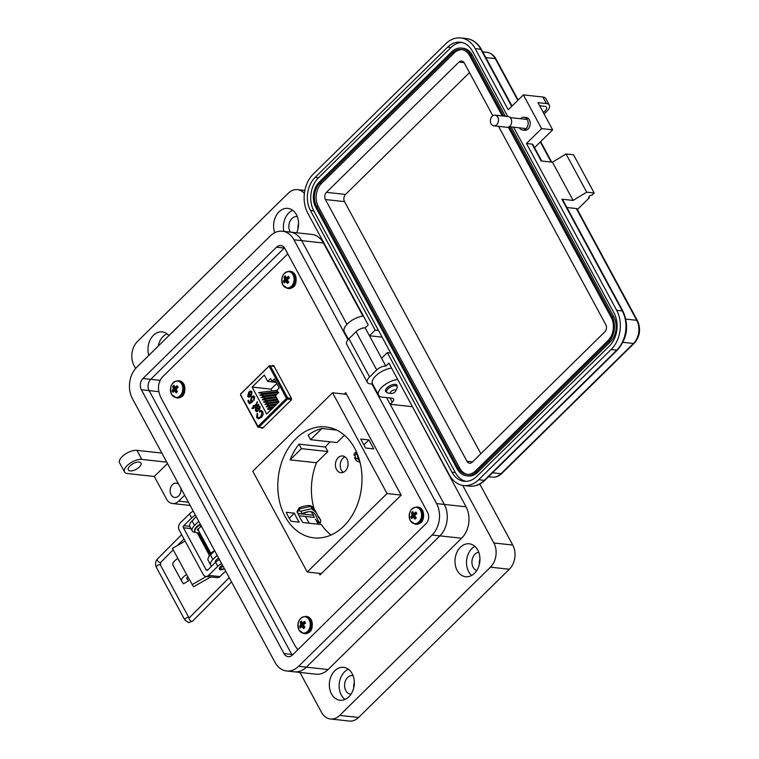 <?xml version="1.0" encoding="UTF-8"?>
<svg xmlns="http://www.w3.org/2000/svg" width="759" height="759" viewBox="0 0 759 759"><rect width="100%" height="100%" fill="white"/><g stroke="black" fill="none" stroke-linecap="round" stroke-linejoin="round"><path stroke-width="1.14" d="M305.469 516.443L309.141 523.226M261.181 427.659L262.605 428.209L291.238 400.059L291.503 398.475L273.752 365.648L272.196 365.866M273.752 365.648L272.557 365.515L273.752 365.648M261.409 428.067L262.605 428.209L261.409 428.067M287.803 253.848L162.36 377.062C157.749 382.707 157.246 389.538 160.851 397.555L295.308 646.241L297.832 649.713M319.093 573.301L319.985 574.961L401.16 495.153L345.734 392.659L344.311 394.063M338.172 457.705A8.415 6.319 -83.8 0 0 335.563 466.728A8.415 6.319 -83.8 0 0 340.838 472.696A8.415 6.319 -83.8 0 0 345.326 470.95A8.415 6.319 -83.8 0 0 347.935 461.927A8.415 6.319 -83.8 0 0 342.66 455.96A8.415 6.319 -83.8 0 0 338.172 457.705M344.994 456.861A8.415 6.319 -83.8 0 0 342.973 458.227A8.415 6.319 -83.8 0 0 343.305 472.316M286.247 512.278L294.407 513.169A55.786 41.916 -83.8 0 0 299.264 522.154L291.105 521.262A55.786 41.916 96.2 0 1 286.247 512.278M299.008 444.138A55.786 41.916 -83.8 0 0 290.052 459.869L301.446 448.654L299.008 444.138L325.412 447.023A55.786 41.916 -83.8 0 1 329.767 442.155A55.786 41.916 -83.8 0 1 330.108 441.823M290.052 459.869L316.456 462.753A55.786 41.916 -83.8 0 0 314.055 508.739M331.152 534.981A55.786 41.916 -83.8 0 1 321.342 524.564L302.86 522.543A55.786 41.916 96.2 0 1 298.002 513.558L298.192 513.577M301.674 513.966L313.277 515.228M296.162 438.484A55.786 41.916 -83.8 0 0 278.885 498.293A55.786 41.916 -83.8 0 0 313.837 537.846A55.786 41.916 -83.8 0 0 343.637 526.3A55.786 41.916 -83.8 0 0 360.923 466.491A55.786 41.916 -83.8 0 0 325.962 426.938A55.786 41.916 -83.8 0 0 296.162 438.484M321.968 428.484A55.786 41.916 -83.8 0 0 308.126 435.173L310.573 439.689L321.968 428.484L336.721 430.097M318.476 517.306L320.734 520.038L317.907 516.12M320.734 520.038L320.459 522.932L318.657 522.818M317.879 516.063L319.492 517.742M310.573 439.689L336.977 442.573L344.434 435.239M316.456 462.753L327.85 451.539L325.412 447.023M318.258 524.222L316.503 520.968M387.043 493.549L332.565 392.782L252.756 471.244L307.243 572.001L387.043 493.549L401.122 495.086M307.243 572.001L321.408 573.557M373.751 448.911L368.893 439.926L360.734 439.034L365.591 448.019L373.751 448.911M332.565 392.782L346.635 394.319M314.378 517.42L298.98 515.731M301.446 448.654L327.85 451.539M289.226 518.264L294.407 513.169M363.884 444.859L368.893 439.926M299.71 508.862L299.008 507.856C312.974 502.619 312.499 507.581 315.032 510.295L310.336 506.433L299.71 508.862L298.875 510.731L300.953 511.158L311.579 508.739L316.275 512.591L318.533 517.41M320.459 522.932C314.653 519.801 318.467 506.585 302.073 513.682L300.953 511.158M301.978 513.729L298.202 513.587L301.959 513.843C312.291 510.105 310.744 511.699 313.059 514.336L313.021 514.27M298.202 513.587L296.987 511.746L299.008 507.856M360.07 462.44L356.341 460.789L354.965 455.59L354.178 455.296A2.192 1.869 -172.9 0 1 353.988 454.299L355.307 452.373L356.796 452.582M359.965 462.003L358.011 458.635A2.192 1.869 7.6 0 0 358.779 457.857M355.43 457.601A2.192 1.869 7.1 0 0 358.001 458.692M358.011 458.635L357.043 453.806L354.927 452.924M248.696 392.099L250.726 395.316L251.466 392.536L249.977 392.185L249.635 391.331L250.868 390.98L252.083 391.938L251.03 396.207L248.895 397.261L247.614 396.312L248.961 392.052M250.726 395.316L251.656 392.555L249.977 392.185M254.028 406.207L256.997 403.19L257.329 401.634L256.912 404.566L254.445 406.985L254.768 407.574L252.756 408.655L251.874 408.333L253.411 406.815L252.994 406.037L253.61 405.439L254.218 406.236L256.997 403.19M257.69 414.072L257.348 416.919L258.525 417.839L260.764 416.7L262.073 412.374L260.982 411.558L259.635 412.004L259.369 411.074L261.229 410.505L262.747 411.663C263.496 413.959 262.975 415.904 261.181 417.478L258.326 418.835L256.637 417.573L257.111 413.446L257.69 414.072M264.303 375.079L267.728 381.426L270.602 378.608L272.016 381.208L274.35 378.912L279.255 387.982L276.921 390.278L278.325 392.887L275.451 395.714L278.885 402.061L266.675 414.063L252.092 387.081L264.303 375.079M255.954 407.147L258.61 404.234L258.544 405.79L260.119 406.786L259.739 409.518L258.648 409.974L256.371 407.925L255.973 410.021L257.396 410.486L257.747 411.34L256.599 411.701L255.299 410.515L255.954 407.147L258.8 404.253M257.443 410.591L256.684 410.714L257.396 410.486M253.563 399.68L254.284 397.422L251.96 397.536L251.314 400.107L252.804 401.454L249.455 403.864L247.832 400.847L248.525 400.164L249.796 402.526L251.409 401.369L250.584 400.486L251.504 396.796L253.534 395.904L254.701 396.786L254.056 400.382L253.563 399.68L254.094 397.403L253.449 396.9M251.314 400.107L252.472 400.591M247.614 396.312L248.886 392.118M248.98 397.261L247.804 396.331M249.635 391.331L250.954 390.999M250.138 392.118L249.825 391.35M251.656 392.555L250.166 392.204L251.656 392.555M252.994 406.037L253.677 405.572M253.411 406.815L253.183 406.056M251.874 408.333L253.601 406.833M252.794 408.617L252.064 408.351M253.829 407.592L254.265 408.067M256.76 402.336L257.405 401.786M257.187 403.209L257.13 402.687M258.61 417.839L260.764 416.7M256.637 417.573L257.301 413.465M258.421 418.845L256.827 417.592M259.369 411.074L261.324 410.524M259.787 411.909L259.559 411.103M262.073 412.374L261.077 411.568M260.954 416.729L262.263 412.393M267.728 381.426L276.21 382.356M276.798 383.456L271.001 389.149L252.092 387.081M277.5 390.297L259.123 392.479L258.601 392.868L262.007 393.247M275.735 395.43L261.627 397.109L261.105 397.498L264.502 397.868M277.832 400.107L264.123 401.729L263.601 402.118L267.007 402.498M275.602 405.287L266.627 406.35L266.105 406.748L269.511 407.118M271.001 389.149L271.978 390.951M272.709 392.299L273.231 393.266M273.961 394.614L274.483 395.581M275.213 396.929L275.735 397.896M276.456 399.243L276.978 400.202M277.709 401.549L278.23 402.517M272.756 408.086L267.88 408.665L267.358 409.054L270.754 409.433M278.449 402.488L265.375 404.044L264.853 404.433L268.259 404.803M276.58 397.792L262.88 399.414L262.348 399.813L265.754 400.183M278.752 392.612L260.375 394.794L259.853 395.183L263.259 395.553M275.451 380.952L274.862 381.521L272.016 381.208M255.299 410.515L256.144 407.166M256.703 411.701L255.479 410.534M256.163 410.04L257.586 410.505M256.371 407.925L257.434 409.025M258.743 409.983L257.624 409.044M250.584 400.486L251.504 396.796M251.409 401.369L250.774 400.515M249.796 402.526L251.599 401.388M247.832 400.847L248.591 400.306M249.588 403.769L248.013 400.866M251.504 400.126L252.662 400.619L251.504 400.126M254.284 397.422L253.544 396.9M254.151 400.268L253.753 399.699M251.694 396.815L253.629 395.913M249.132 396.302L250.28 395.894L248.696 393.295L250.091 395.875L249.037 396.293L248.231 395.705L248.696 393.295M277.68 391.682L261.485 393.636M258.525 406.473L259.587 407.222L259.474 408.797L258.772 408.987L259.284 408.778L256.988 407.317L258.439 406.454L259.398 407.203L259.474 408.797L258.183 408.342M193.289 519.716A4.393 1.964 -28.4 0 1 194.238 518.416A4.393 1.964 -28.4 0 1 195.86 517.192M224.389 568.728A4.393 1.964 -28.4 0 1 219.408 569.184A4.393 1.964 -28.4 0 1 220.385 566.783A4.393 1.964 -28.4 0 1 222.52 565.275M210.736 576.963L193.526 586.773L186.6 574.572A7.884 3.52 151.6 0 0 181.695 581.233A7.884 3.52 151.6 0 0 181.79 581.385L183.46 583.785L188.46 580.929L186.809 577.884M210.082 554.174L198.592 532.913A7.201 3.216 151.6 0 0 198.526 532.818M185.158 541.12L172.435 548.377L177.881 558.453A7.884 3.52 151.6 0 0 172.976 565.104A7.884 3.52 151.6 0 0 173.071 565.256M188.46 580.929L186.78 578.529A2.125 0.949 -28.4 0 1 186.761 578.491A2.125 0.949 -28.4 0 1 187.834 576.849M206.372 576.489L192.055 584.658M190.983 528.587L183.431 527.761L206.154 569.791A1.461 1.101 -83.8 0 0 207.691 570.047L215.603 562.277A8.643 3.861 151.6 0 1 219.408 559.516M193.251 511.149A8.643 3.861 151.6 0 0 189.446 513.9L180.234 522.97A5.123 3.852 -83.8 0 0 179.219 530.143L203.194 574.478A5.123 3.852 -83.8 0 0 205.822 576.432L217.159 577.665A5.123 3.852 -83.8 0 0 219.901 576.603L223.374 573.187A5.759 2.571 151.6 0 1 225.831 571.394M205.822 576.432A5.123 3.852 -83.8 0 0 208.564 575.369L217.786 566.299L215.603 562.277M183.431 527.761A1.461 1.101 96.2 0 1 183.716 525.712L191.629 517.932A8.643 3.861 -28.4 0 1 195.433 515.171M221.581 563.548A8.643 3.861 151.6 0 0 217.786 566.299M348.002 339.766L293.942 239.778A22.466 16.878 -83.8 0 0 282.386 231.22A22.466 16.878 -83.8 0 0 270.384 235.869L136.838 367.157A22.466 16.878 -83.8 0 0 132.398 398.598L275.043 662.408A22.466 16.878 -83.8 0 0 286.598 670.975A22.466 16.878 -83.8 0 0 298.6 666.317L432.137 535.029A22.466 16.878 -83.8 0 0 436.577 503.587L371.938 384.035M142.967 378.494L276.513 247.197A8.064 6.053 96.2 0 1 280.821 245.527A8.064 6.053 96.2 0 1 284.967 248.601L427.602 512.41A8.064 6.053 96.2 0 1 426.008 523.691L292.471 654.989A8.064 6.053 96.2 0 1 288.164 656.658A8.064 6.053 96.2 0 1 284.018 653.584L141.373 389.775A8.064 6.053 96.2 0 1 142.967 378.494L150.718 379.339L284.255 248.041A8.064 6.053 96.2 0 1 284.483 247.832A8.055 6.053 96.2 0 0 284.255 248.051L150.718 379.339A8.064 6.053 96.2 0 0 149.125 390.629L291.76 654.429L149.125 390.619A8.055 6.053 96.2 0 1 150.718 379.339L160.054 380.363M397.725 379.491A14.402 6.433 151.6 0 0 383.447 385.828A14.402 6.433 151.6 0 0 378.608 395.145A14.402 6.433 151.6 0 0 382.299 397.128L392.128 398.2A5.759 2.571 -28.4 0 1 393.608 398.987A5.759 2.571 -28.4 0 1 392.318 402.137L390.164 404.262L444.328 504.431A22.466 16.878 96.2 0 1 439.888 535.873L306.351 667.161A22.466 16.878 96.2 0 1 294.35 671.819A22.466 16.878 -83.8 0 0 306.342 667.17L439.888 535.873A22.466 16.878 -83.8 0 0 444.328 504.431L386.559 397.593M282.386 231.22L311.854 234.436A22.466 16.878 96.2 0 1 323.419 243.003L301.684 240.631A22.466 16.878 -83.8 0 0 290.128 232.064A22.466 16.878 96.2 0 1 301.684 240.631L346.958 324.359L301.684 240.631L293.942 239.778M292.243 655.207A8.064 6.053 96.2 0 1 291.76 654.429A8.055 6.053 96.2 0 0 292.243 655.197M391.16 393.504L387.944 392.972A5.949 2.656 -28.4 0 1 386.616 392.185A5.949 2.656 -28.4 0 1 387.944 388.931A5.949 2.656 -28.4 0 1 393.238 385.942A5.949 2.656 -28.4 0 1 397.08 386.521A5.949 2.656 -28.4 0 1 397.014 388.067L395.695 391.056A2.979 1.328 -28.4 0 1 395.069 391.91A2.979 1.328 -28.4 0 1 391.16 393.504A2.979 1.328 -28.4 0 1 391.16 391.483A2.979 1.328 -28.4 0 1 394.462 389.87A2.979 1.328 -28.4 0 1 395.695 391.056M201.505 526.404A4.393 1.964 151.6 0 0 199.37 527.913A4.393 1.964 151.6 0 0 198.393 530.313L210.841 553.339M201.192 525.826A2.932 1.309 151.6 0 0 200.433 526.272M224.237 568.444A2.932 1.309 -28.4 0 1 221.514 569.174A2.932 1.309 -28.4 0 1 221.514 567.191A2.932 1.309 -28.4 0 1 222.994 566.148M197.767 529.165L197.672 528.995A4.393 1.964 151.6 0 0 197.767 529.165A4.393 1.964 151.6 0 0 198.298 529.621M221.514 569.174L219.93 568.918A4.393 1.964 -28.4 0 1 219.294 568.7M198.441 530.408L197.587 530.399A5.142 2.296 -28.4 0 1 197.558 530.351A5.142 2.296 -28.4 0 1 197.53 529.232L198.953 528.368M200.528 526.983L200.86 525.949A5.142 2.296 -28.4 0 1 201.173 525.788M200.556 524.649A8.026 3.586 151.6 0 0 195.016 531.727A8.026 3.586 151.6 0 0 199.645 532.638M198.279 529.848L197.444 529.991M200.281 524.146A8.026 3.586 151.6 0 0 194.74 531.215L195.016 531.727M213.374 552.04A8.026 3.586 151.6 0 0 209.55 555.892M214.607 550.645A8.026 3.586 151.6 0 0 208.867 556.812M519.479 127.844A6.423 4.829 -83.8 0 0 522.647 130.045A6.423 4.829 -83.8 0 0 527.458 126.706A6.423 4.829 -83.8 0 0 527.353 119.713A6.423 4.829 -83.8 0 0 524.042 117.265A6.423 4.829 -83.8 0 0 520.475 118.736M524.042 117.265L526.101 117.493A6.423 4.829 96.2 0 1 529.412 119.941A6.423 4.829 96.2 0 1 529.516 126.933A6.423 4.829 96.2 0 1 524.706 130.273L522.647 130.045M588.813 196.904L589.307 197.814L577.371 209.55M634.23 343.267A2.856 1.385 -134.5 0 1 633.442 343.476L500.978 473.72A2.856 1.385 -134.5 0 0 501.765 473.502L634.23 343.267C640.008 336.493 641.08 328.96 637.456 320.678L577.039 208.943A2.856 1.281 151.6 0 0 576.309 208.554L566.897 207.52M617.541 349.899A2.856 1.385 -134.5 0 1 616.754 350.117L484.28 480.352A2.856 1.385 -134.5 0 0 485.067 480.143L617.541 349.899C627.351 338.343 629.183 325.478 623.016 311.323L562.609 199.589A2.856 1.281 151.6 0 0 561.869 199.19L573.121 200.423L586.707 192.179L594.202 193.004L591.973 195.186A2.144 0.958 151.6 0 0 589.667 195.983A2.144 0.958 151.6 0 0 588.756 197.52A2.144 0.958 151.6 0 0 589.307 197.814M534.526 147.654L552.656 129.827L541.603 128.622L526.471 143.498L532.087 144.115L541.205 160.974L552.457 162.198L566.043 153.963L573.538 154.779L594.202 193.004M372.641 384.111L369.927 383.817A10 4.469 151.6 0 1 367.365 382.441A10 4.469 151.6 0 1 369.595 376.967L376.72 369.965A7.144 3.188 151.6 0 1 385.857 366.104L388.883 363.125L449.3 474.859A27.998 21.034 -83.8 0 0 463.702 485.532A27.998 21.034 -83.8 0 0 478.663 479.735L611.128 349.501L616.754 350.117A27.998 21.034 96.2 0 0 622.285 310.924L561.869 199.19M566.043 153.963L586.707 192.179M552.457 162.198L573.121 200.423M526.471 143.498L616.669 310.317A27.998 21.034 96.2 0 1 611.128 349.501M541.603 128.622L523.368 94.894L508.236 109.77L475.172 48.623A27.998 21.034 -83.8 0 0 460.76 37.95A27.998 21.034 -83.8 0 0 445.808 43.747L313.344 173.991A27.998 21.034 -83.8 0 0 307.803 213.175L368.219 324.909L365.193 327.888A7.144 3.188 151.6 0 0 356.056 331.749L348.931 338.751A10 4.469 151.6 0 0 346.702 344.225L367.365 382.441M382.09 337.138L369.443 335.753L365.193 327.888M385.857 366.104L369.443 335.753L375.145 330.156L310.478 210.547A23.709 17.818 96.2 0 1 315.165 177.359L447.63 47.124A23.709 17.818 96.2 0 1 460.296 42.21A23.709 17.818 96.2 0 1 472.496 51.251L507.799 116.544M532.087 144.115A2.856 1.281 -28.4 0 1 532.827 144.504L541.765 161.031M513.568 127.199L613.993 312.936A23.709 17.818 96.2 0 1 609.306 346.123L476.832 476.367A23.709 17.818 96.2 0 1 464.166 481.272A23.709 17.818 96.2 0 1 451.966 472.24L387.299 352.631L381.606 358.239M552.656 129.827L537.951 102.626L546.385 103.547A11.423 5.104 -28.4 0 1 549.317 105.112A11.423 5.104 -28.4 0 1 546.765 111.364L544.099 113.983M543.283 112.484A7.144 3.188 151.6 0 0 546.48 107.256A7.144 3.188 151.6 0 0 544.649 106.269L540.901 105.862A7.144 3.188 151.6 0 0 539.706 105.862M523.368 94.894L542.856 97.029A11.423 5.104 -28.4 0 1 545.787 98.594L549.317 105.112M465.865 481.358A23.709 17.818 96.2 0 1 455.343 472.601L390.676 353.001L387.299 352.631M375.145 330.156L378.513 330.516L313.846 210.917A23.709 17.818 96.2 0 1 318.533 177.729L451.007 47.485A23.709 17.818 96.2 0 1 461.975 42.504M378.513 330.516L390.676 353.001M511.139 126.933L613.803 316.807A17.998 13.52 96.2 0 1 610.245 341.996L477.781 472.24A17.998 13.52 96.2 0 1 468.161 475.969L466.481 475.779A17.998 13.52 96.2 0 1 457.212 468.92L315.725 207.235A17.998 13.52 96.2 0 1 319.283 182.037L451.747 51.802A17.998 13.52 96.2 0 1 461.368 48.073A17.998 13.52 96.2 0 1 470.627 54.933L503.691 116.089M461.368 48.073L463.047 48.253A17.998 13.52 96.2 0 1 472.316 55.122L505.38 116.279M509.45 126.744L612.115 316.626A17.998 13.52 96.2 0 1 608.557 341.816L476.092 472.051A17.998 13.52 96.2 0 1 466.481 475.779M508.312 127.151L611.232 317.499A16.565 12.448 96.2 0 1 607.95 340.696L475.485 470.931A16.565 12.448 96.2 0 1 466.633 474.366A16.565 12.448 96.2 0 1 458.104 468.047L316.617 206.353A16.565 12.448 96.2 0 1 319.89 183.166L452.355 52.921A16.565 12.448 96.2 0 1 461.206 49.496A16.565 12.448 96.2 0 1 469.736 55.815L502.24 115.937M467.478 474.413A16.565 12.448 96.2 0 1 459.793 468.227L318.296 206.543A16.565 12.448 96.2 0 1 321.579 183.346L454.043 53.111A16.565 12.448 96.2 0 1 462.051 49.62M498.559 126.364L605.796 324.681A5.142 3.861 96.2 0 1 604.781 331.882L472.307 462.127A5.142 3.861 96.2 0 1 469.565 463.189A5.142 3.861 96.2 0 1 466.918 461.225L325.421 199.541A5.142 3.861 96.2 0 1 326.436 192.34L458.91 62.105A5.142 3.861 96.2 0 1 461.652 61.033A5.142 3.861 96.2 0 1 464.299 62.997L492.809 115.729M480.845 453.73L344.539 201.628A5.142 3.861 96.2 0 1 345.554 194.427L469.489 72.589M495.029 115.15L508.179 116.582A5.379 4.042 96.2 0 1 510.949 118.632A5.379 4.042 96.2 0 1 511.044 124.485A5.379 4.042 96.2 0 1 507.012 127.284L493.862 125.852A5.379 4.042 96.2 0 1 491.092 123.793A5.379 4.042 96.2 0 1 490.997 117.949A5.379 4.042 96.2 0 1 495.029 115.15A5.379 4.042 96.2 0 1 497.8 117.199A5.379 4.042 96.2 0 1 497.885 123.053A5.379 4.042 96.2 0 1 493.862 125.852M298.012 228.857A9.355 7.03 96.2 0 1 298.6 223.488M297.329 216.666A9.355 7.03 -83.8 0 0 296.911 216.609A9.355 7.03 -83.8 0 0 291.911 218.545A9.355 7.03 -83.8 0 0 290.317 232.083M353.732 687.806A9.355 7.03 96.2 0 1 354.32 682.445M353.049 675.614A9.355 7.03 -83.8 0 0 352.631 675.557A9.355 7.03 -83.8 0 0 347.631 677.493A9.355 7.03 -83.8 0 0 344.738 687.531A9.355 7.03 -83.8 0 0 350.601 694.162A9.355 7.03 -83.8 0 0 351.019 694.191M479.375 564.279A9.355 7.03 96.2 0 1 479.963 558.909M478.749 552.229A9.355 7.03 -83.8 0 0 475.001 554.155A9.355 7.03 -83.8 0 0 471.994 563.377A9.355 7.03 -83.8 0 0 476.747 570.54M129.922 465.96A7.201 3.216 151.6 0 0 128.318 469.906A7.201 3.216 151.6 0 0 132.967 470.599A7.201 3.216 151.6 0 0 139.371 466.994A7.201 3.216 151.6 0 0 140.984 463.056A7.201 3.216 151.6 0 0 136.335 462.354A7.201 3.216 151.6 0 0 129.922 465.96M184.646 495.238L178.64 501.149A11.518 8.653 96.2 0 1 172.483 503.53A11.518 8.653 96.2 0 1 166.563 499.137L154.305 476.472L127.465 473.54A11.518 5.152 -28.4 0 1 124.514 471.965A11.518 5.152 -28.4 0 1 127.095 465.656A11.518 5.152 -28.4 0 1 141.829 459.423L166.762 462.146M161.857 453.076L136.933 450.353A11.518 5.152 151.6 0 0 122.19 456.586A11.518 5.152 151.6 0 0 119.609 462.895L124.514 471.965M348.372 669.21A16.556 12.438 -83.8 0 0 344.567 671.829A16.556 12.438 -83.8 0 0 345.07 699.437M348.874 696.819A16.556 12.438 96.2 0 1 340.023 700.253A16.556 12.438 96.2 0 1 329.653 688.508A16.556 12.438 96.2 0 1 334.776 670.757A16.556 12.438 96.2 0 1 343.628 667.332A16.556 12.438 96.2 0 1 353.998 679.068A16.556 12.438 96.2 0 1 348.874 696.819M474.821 546.328A16.556 12.438 -83.8 0 0 471.946 548.491A16.556 12.438 -83.8 0 0 471.633 575.455M474.517 573.292A16.556 12.438 96.2 0 1 465.665 576.726A16.556 12.438 96.2 0 1 455.296 564.981A16.556 12.438 96.2 0 1 460.419 547.23A16.556 12.438 96.2 0 1 469.271 543.805A16.556 12.438 96.2 0 1 479.641 555.541A16.556 12.438 96.2 0 1 474.517 573.292M178.697 484.233A7.201 5.408 -83.8 0 0 176.316 483.16A7.201 5.408 -83.8 0 0 172.473 484.65A7.201 5.408 -83.8 0 0 170.244 492.363A7.201 5.408 -83.8 0 0 174.75 497.468A7.201 5.408 -83.8 0 0 178.593 495.978A7.201 5.408 -83.8 0 0 180.803 488.113M292.651 210.262A16.556 12.438 -83.8 0 0 288.856 212.881A16.556 12.438 -83.8 0 0 283.875 231.381M274.758 232.681A16.556 12.438 96.2 0 1 279.056 211.808A16.556 12.438 96.2 0 1 287.908 208.383A16.556 12.438 96.2 0 1 296.665 232.776M167.008 333.789A16.556 12.438 -83.8 0 0 163.213 336.408A16.556 12.438 -83.8 0 0 158.185 346.18M148.84 355.373A16.556 12.438 96.2 0 1 153.413 335.336A16.556 12.438 96.2 0 1 162.265 331.911A16.556 12.438 96.2 0 1 168.963 335.582M386.587 392.137A6.48 2.894 -28.4 0 1 385.581 391.378A6.48 2.894 -28.4 0 1 387.024 387.84A6.48 2.894 -28.4 0 1 392.792 384.595A6.48 2.894 -28.4 0 1 396.976 385.221A6.48 2.894 -28.4 0 1 397.061 386.473M462.724 485.399L493.862 542.979A17.277 12.979 96.2 0 1 490.447 567.172L339.681 715.405A17.277 12.979 96.2 0 1 330.45 718.982L349.339 721.05A17.277 12.979 -83.8 0 0 358.571 717.473L509.346 569.241A17.277 12.979 -83.8 0 0 512.752 545.047L479.773 484.052M330.45 718.982A17.277 12.979 96.2 0 1 321.55 712.397L299.947 672.427M135.605 368.485L134.068 365.639A17.277 12.979 96.2 0 1 137.483 341.455L288.249 193.222A17.277 12.979 96.2 0 1 297.481 189.646A17.277 12.979 96.2 0 1 304.387 193.374M412.232 406.302L466.054 506.803A22.466 16.878 96.2 0 1 461.614 538.245L328.078 669.533A22.466 16.878 96.2 0 1 316.076 674.191L294.35 671.819A22.466 16.878 96.2 0 1 294.34 671.819L286.598 670.975M217.121 555.294L212.909 559.44L210.452 554.905L214.674 550.759M198.744 521.3L194.522 525.446L192.074 520.911L196.296 516.765M154.305 476.472L167.492 463.502M323.419 243.003L362.925 316.076M363.409 316.019A14.402 6.433 151.6 0 0 349.131 322.357A14.402 6.433 151.6 0 0 344.292 331.683L348.409 339.292M390.164 404.262L411.89 406.634M391.597 368.143A14.402 6.433 151.6 0 0 377.308 374.481A14.402 6.433 151.6 0 0 372.479 383.807L378.608 395.145M195.661 532.391A10.085 4.507 -28.4 0 1 192.274 530.968L189.816 526.433A10.085 4.507 -28.4 0 1 192.074 520.911M192.274 530.968A10.085 4.507 -28.4 0 1 194.522 525.446M211.827 565.986A10.085 4.507 -28.4 0 1 210.651 564.962L208.203 560.427A10.085 4.507 -28.4 0 1 210.452 554.905M210.651 564.962A10.085 4.507 -28.4 0 1 212.909 559.44M215.376 562.495A4.753 2.125 -28.4 0 1 215.338 562.428A4.753 2.125 -28.4 0 1 218.696 558.197M283.8 282.158A4.137 3.102 -83.8 0 0 284.359 282.927A12.533 4.753 -31.3 0 1 285.213 281.807A12.505 2.011 -12.4 0 1 285.745 281.598A12.505 4.279 22.1 0 0 286.285 281.978A12.533 6.888 42.4 0 0 287.395 283.43A4.137 3.102 -83.8 0 0 288.135 282.879A4.137 3.102 -83.8 0 0 288.752 282.092A12.533 5.247 -131.7 0 1 287.699 280.593A12.505 6.907 -108 0 1 287.538 279.834A12.505 6.641 -54.1 0 1 287.898 279.16A12.533 4.753 -31.3 0 1 289.331 278.041A4.137 3.102 -83.8 0 0 288.951 277.092A4.137 3.102 -83.8 0 0 288.401 276.323A12.533 6.395 154.8 0 0 286.94 277.377A12.505 3.643 174.2 0 0 286.314 277.576A12.505 2.647 -151.4 0 1 285.868 277.196A12.533 5.247 -131.7 0 1 285.365 275.821A4.137 3.102 -83.8 0 0 283.999 277.158A12.533 6.888 42.4 0 0 284.454 278.591A12.505 8.539 68.3 0 0 284.521 279.331A12.505 8.273 130.3 0 0 284.255 280.024A12.533 6.395 154.8 0 0 283.43 281.209A4.137 3.102 -83.8 0 0 283.8 282.158M282.813 284.824A8.216 6.167 -83.8 0 0 291.428 286.257A8.216 6.167 -83.8 0 0 293.05 274.758A8.216 6.167 -83.8 0 0 284.435 273.335A8.216 6.167 -83.8 0 0 282.813 284.824M288.373 278.107A2.742 2.059 -83.8 0 0 288.24 278.287L288.467 278.695M287.974 281.001L287.841 281.134A2.742 2.059 -83.8 0 0 287.984 281.523M288.686 281.997L286.285 281.978M288.325 281.513L285.745 281.598M287.841 281.134L283.43 281.209M287.746 280.669L284.255 280.024M287.614 279.692L284.521 279.331M288.392 278.762L284.454 278.591M288.24 278.287L283.999 277.158M289.018 278.268L286.314 277.576M289.293 277.898L286.94 277.377M411.245 517.856A4.137 3.102 -83.8 0 0 411.805 518.625A12.533 4.753 -31.3 0 1 412.659 517.505A12.505 2.011 -12.4 0 1 413.19 517.296A12.505 4.279 22.1 0 0 413.731 517.685A12.533 6.888 42.4 0 0 414.841 519.128A4.137 3.102 -83.8 0 0 415.581 518.577A4.137 3.102 -83.8 0 0 416.198 517.79A12.533 5.247 -131.7 0 1 415.145 516.3A12.505 6.907 -108 0 1 414.974 515.541A12.505 6.641 -54.1 0 1 415.344 514.858A12.533 4.753 -31.3 0 1 416.776 513.739A4.137 3.102 -83.8 0 0 416.397 512.79A4.137 3.102 -83.8 0 0 415.847 512.021A12.533 6.395 154.8 0 0 414.386 513.084A12.505 3.643 174.2 0 0 413.759 513.274A12.505 2.647 -151.4 0 1 413.304 512.904A12.533 5.247 -131.7 0 1 412.811 511.519A4.137 3.102 -83.8 0 0 411.444 512.856A12.533 6.888 42.4 0 0 411.9 514.289A12.505 8.539 68.3 0 0 411.966 515.038A12.505 8.273 130.3 0 0 411.691 515.722A12.533 6.395 154.8 0 0 410.875 516.907A4.137 3.102 -83.8 0 0 411.245 517.856M410.258 520.532A8.216 6.167 -83.8 0 0 418.873 521.955A8.216 6.167 -83.8 0 0 420.495 510.465A8.216 6.167 -83.8 0 0 411.881 509.033A8.216 6.167 -83.8 0 0 410.258 520.532M415.809 513.805A2.742 2.059 -83.8 0 0 415.685 513.985L415.913 514.403M415.41 516.699L415.277 516.832A2.742 2.059 -83.8 0 0 415.429 517.221M416.122 517.695L413.731 517.685M415.771 517.211L413.19 517.296M415.277 516.832L410.875 516.907M415.192 516.367L411.691 515.722M415.059 515.389L411.966 515.038M415.828 514.46L411.9 514.289M415.685 513.985L411.444 512.856M416.463 513.976L413.759 513.274M416.729 513.606L414.386 513.084M172.521 391.568A4.137 3.102 -83.8 0 0 173.08 392.337A12.533 4.753 -31.3 0 1 173.934 391.217A12.505 2.011 -12.4 0 1 174.466 391.008A12.505 4.279 22.1 0 0 175.006 391.388A12.533 6.888 42.4 0 0 176.116 392.839A4.137 3.102 -83.8 0 0 176.856 392.289A4.137 3.102 -83.8 0 0 177.473 391.502A12.533 5.247 -131.7 0 1 176.42 390.003A12.505 6.907 -108 0 1 176.249 389.244A12.505 6.641 -54.1 0 1 176.619 388.57A12.533 4.753 -31.3 0 1 178.042 387.451A4.137 3.102 -83.8 0 0 177.672 386.502A4.137 3.102 -83.8 0 0 177.113 385.733A12.533 6.395 154.8 0 0 175.652 386.786A12.505 3.643 174.2 0 0 175.025 386.986A12.505 2.647 -151.4 0 1 174.579 386.616A12.533 5.247 -131.7 0 1 174.077 385.23A4.137 3.102 -83.8 0 0 172.72 386.568A12.533 6.888 42.4 0 0 173.166 388.001A12.505 8.539 68.3 0 0 173.242 388.75A12.505 8.273 130.3 0 0 172.967 389.433A12.533 6.395 154.8 0 0 172.151 390.619A4.137 3.102 -83.8 0 0 172.521 391.568M171.534 394.234A8.216 6.167 -83.8 0 0 180.139 395.667A8.216 6.167 -83.8 0 0 181.771 384.168A8.216 6.167 -83.8 0 0 173.156 382.745A8.216 6.167 -83.8 0 0 171.534 394.234M177.084 387.517A2.742 2.059 -83.8 0 0 176.961 387.697L177.179 388.115M176.686 390.411L176.553 390.543A2.742 2.059 -83.8 0 0 176.705 390.932M177.397 391.407L175.006 391.388M177.046 390.923L174.466 391.008M176.553 390.543L172.151 390.619M176.468 390.079L172.967 389.433M176.325 389.101L173.242 388.75M177.103 388.172L173.166 388.001M176.961 387.697L172.72 386.568M177.739 387.678L175.025 386.986M178.004 387.308L175.652 386.786M299.966 627.266A4.137 3.102 -83.8 0 0 300.517 628.035A12.533 4.753 -31.3 0 1 301.37 626.915A12.505 2.011 -12.4 0 1 301.902 626.706A12.505 4.279 22.1 0 0 302.452 627.095A12.533 6.888 42.4 0 0 303.553 628.537A4.137 3.102 -83.8 0 0 304.302 627.987A4.137 3.102 -83.8 0 0 304.919 627.209A12.533 5.247 -131.7 0 1 303.856 625.71A12.505 6.907 -108 0 1 303.695 624.951A12.505 6.641 -54.1 0 1 304.065 624.268A12.533 4.753 -31.3 0 1 305.488 623.148A4.137 3.102 -83.8 0 0 305.118 622.2A4.137 3.102 -83.8 0 0 304.558 621.431A12.533 6.395 154.8 0 0 303.097 622.494A12.505 3.643 174.2 0 0 302.471 622.684A12.505 2.647 -151.4 0 1 302.025 622.314A12.533 5.247 -131.7 0 1 301.522 620.928A4.137 3.102 -83.8 0 0 300.166 622.266A12.533 6.888 42.4 0 0 300.611 623.699A12.505 8.539 68.3 0 0 300.678 624.448A12.505 8.273 130.3 0 0 300.412 625.131A12.533 6.395 154.8 0 0 299.587 626.317A4.137 3.102 -83.8 0 0 299.966 627.266M298.97 629.942A8.216 6.167 -83.8 0 0 307.585 631.365A8.216 6.167 -83.8 0 0 309.207 619.875A8.216 6.167 -83.8 0 0 300.592 618.443A8.216 6.167 -83.8 0 0 298.97 629.942M304.53 623.215A2.742 2.059 -83.8 0 0 304.397 623.395L304.625 623.813M304.131 626.109L303.998 626.241A2.742 2.059 -83.8 0 0 304.15 626.63M304.843 627.105L302.452 627.095M304.492 626.621L301.902 626.706M303.998 626.241L299.587 626.317M303.904 625.777L300.412 625.131M303.771 624.799L300.678 624.448M304.549 623.87L300.611 623.699M304.397 623.395L300.166 622.266M305.175 623.386L302.471 622.684M305.45 623.016L303.097 622.494M314.065 516.832L313.059 514.336M297.281 512.562A2.192 0.977 -28.4 0 1 298.875 510.731M354.178 455.296L353.988 454.299M354.965 455.59A2.192 0.977 -28.4 0 1 357.043 453.806A2.192 0.977 -28.4 0 1 357.29 453.778M240.888 393.855L269.436 365.791A0.863 0.645 96.2 0 1 270.337 365.942L274.132 366.36M270.337 365.942L269.236 366.407L286.522 398.371L287.623 397.906L270.337 365.942M240.717 395.069L257.975 426.435L286.522 398.371L287.452 399.111L291.541 399.566M291.418 398.323L287.623 397.906A0.863 0.645 96.2 0 1 287.452 399.111L258.904 427.184A0.863 0.645 96.2 0 1 258.003 427.032L257.975 426.435L258.904 427.184L263.174 427.649M197.236 532.837L209.351 555.246M206.154 569.791L207.776 569.971M177.881 558.453L186.6 574.572M191.629 517.932L189.446 513.9M189.788 526.376L183.716 525.712M219.901 576.603L208.564 575.369M432.137 535.029L461.614 538.245M466.054 506.803L436.577 503.587M298.6 666.317L328.078 669.533M276.513 247.197L284.663 248.098M141.373 389.775L149.125 390.629M284.018 653.584L292.917 654.552M181.667 534.668L157.426 559.041A2.334 1.167 44.8 0 0 157.53 560.55A2.334 1.167 44.8 0 0 160.083 562.523A2.334 1.167 44.8 0 0 160.747 562.334L160.424 565.028L188.915 617.741A2.334 1.044 -28.4 0 0 188.317 617.418A2.334 1.044 -28.4 0 0 188.289 617.409A2.334 1.044 -28.4 0 0 185.784 618.291A2.334 1.044 -28.4 0 0 184.807 619.961L188.678 622.665L192.549 621.166A2.334 1.167 -135.2 0 1 191.894 621.355A2.334 1.167 -135.2 0 1 189.333 619.382A2.334 1.167 -135.2 0 1 189.238 617.873L229.218 577.665M157.426 559.041C155.339 561.518 154.969 564.26 156.307 567.258A2.334 1.044 -28.4 0 1 157.293 565.588A2.334 1.044 -28.4 0 1 159.788 564.705A2.334 1.044 -28.4 0 1 159.817 564.715A2.334 1.044 -28.4 0 1 160.424 565.028M492.544 472.791L500.978 473.72A16.565 12.448 96.2 0 1 492.126 477.145L488.521 476.756M637.456 320.678A2.856 1.281 151.6 0 0 636.716 320.289A16.565 12.448 96.2 0 1 633.442 343.476L622.978 342.337M576.309 208.554L636.716 320.289L625.871 319.103M518.15 100.027L495.959 58.993A2.856 1.281 151.6 0 0 495.229 58.595L517.809 100.359M540.304 141.971L551.167 162.065M495.959 58.993C494.014 55.246 490.921 53.007 486.699 52.276A16.565 12.448 96.2 0 1 495.229 58.595L485.817 57.57M616.669 310.317L622.285 310.924A2.856 1.281 151.6 0 1 623.016 311.323M369.595 376.967L348.931 338.751M376.72 369.965L356.056 331.749M478.663 479.735L484.28 480.352A27.998 21.034 96.2 0 1 469.328 486.149L463.702 485.532M546.385 103.547L542.856 97.029M451.966 472.24L455.343 472.601M447.63 47.124L451.007 47.485M315.165 177.359L318.533 177.729M310.478 210.547L313.846 210.917M475.172 48.623L480.789 49.24A27.998 21.034 -83.8 0 0 466.387 38.567L460.76 37.95M511.689 106.383L480.789 49.24A2.856 1.281 151.6 0 1 481.529 49.629C477.933 43.159 472.885 39.468 466.387 38.567M477.781 472.24L476.092 472.051M610.245 341.996L608.557 341.816M613.803 316.807L612.115 316.626M472.316 55.122L470.627 54.933M452.355 52.921L454.043 53.111M319.89 183.166L321.579 183.346M316.617 206.353L318.296 206.543M458.104 468.047L459.793 468.227M458.91 62.105L464.11 62.674M326.436 192.34L345.554 194.427M325.421 199.541L344.539 201.628M466.918 461.225L472.591 461.842M358.571 717.473L339.681 715.405M178.64 501.149L188.422 502.211M493.862 542.979L512.752 545.047M490.447 567.172L509.346 569.241M392.318 402.137L390.06 397.972M141.829 459.423L136.933 450.353M158.811 391.682L149.125 390.619M289.483 271.267C282.794 272.623 280.583 277.196 282.841 284.986L287.614 288.448A8.643 6.489 -83.8 0 0 292.224 286.665A8.643 6.489 -83.8 0 0 293.932 274.568A8.643 6.489 -83.8 0 0 289.483 271.267L290.574 271.39A8.643 6.489 -83.8 0 1 295.023 274.682A8.643 6.489 -83.8 0 1 293.316 286.779A8.643 6.489 -83.8 0 1 288.705 288.572C296.019 287.149 294.492 284.853 295.934 282.908L295.346 274.853L290.574 271.39M416.928 506.974C410.239 508.321 408.019 512.894 410.287 520.683L415.05 524.156A8.643 6.489 -83.8 0 0 419.67 522.363A8.643 6.489 -83.8 0 0 421.378 510.266A8.643 6.489 -83.8 0 0 416.928 506.974L418.019 507.088A8.643 6.489 -83.8 0 1 422.469 510.39A8.643 6.489 -83.8 0 1 420.761 522.486A8.643 6.489 -83.8 0 1 416.141 524.27C423.465 522.856 421.938 520.551 423.38 518.615L422.791 510.56L418.019 507.088M178.204 380.686C171.515 382.033 169.295 386.606 171.562 394.395L176.325 397.858A8.643 6.489 -83.8 0 0 180.946 396.075A8.643 6.489 -83.8 0 0 182.653 383.978A8.643 6.489 -83.8 0 0 178.204 380.686L179.295 380.8A8.643 6.489 -83.8 0 1 183.744 384.092A8.643 6.489 -83.8 0 1 182.037 396.189A8.643 6.489 -83.8 0 1 177.416 397.982C184.741 396.559 183.204 394.263 184.646 392.318L184.058 384.263L179.295 380.8M305.649 616.384C298.951 617.731 296.741 622.304 298.999 630.093L303.771 633.566A8.643 6.489 -83.8 0 0 308.382 631.773A8.643 6.489 -83.8 0 0 310.099 619.676A8.643 6.489 -83.8 0 0 305.649 616.384L306.74 616.498A8.643 6.489 -83.8 0 1 311.181 619.799A8.643 6.489 -83.8 0 1 309.473 631.896A8.643 6.489 -83.8 0 1 304.862 633.68C312.177 632.266 310.649 629.97 312.091 628.025L311.503 619.97L306.74 616.498M315.023 510.285L316.266 512.581M315.317 519.156L318.78 522.951M355.743 459.945L354.5 457.639M262.965 427.858L257.775 426.909L240.499 394.946L240.65 393.921L269.198 365.857L273.971 366.056M276.058 396.824L263.98 398.257M278.562 401.454L266.485 402.887M273.942 406.919L268.98 407.507M271.096 409.718L270.232 409.822M276.788 404.12L267.737 405.192M277.31 399.139L265.233 400.572M276.921 394.263L262.737 395.951M172.976 565.104L181.695 581.233M395.97 384.462L397.08 386.521M385.496 390.126L386.616 392.185M215.271 561.537L215.641 562.229M183.991 538.956L177.483 545.503M173.204 549.801L160.747 562.334M156.307 567.258L184.807 619.961M192.549 621.166L231.542 581.963M501.765 473.502C498.948 476.235 495.731 477.449 492.126 477.145M551.717 162.122L540.645 141.639M486.699 52.276L482.724 51.849M485.067 480.143C480.4 484.65 475.153 486.652 469.328 486.149M512.031 106.042L481.529 49.629M526.215 128.584L509.213 126.725M527.211 119.467L510.2 117.607M172.483 503.53L190.177 505.466M297.481 189.646L304.852 190.452M287.614 288.448L288.705 288.572M415.05 524.156L416.141 524.27M176.325 397.858L177.416 397.982M303.771 633.566L304.862 633.68"/></g></svg>
